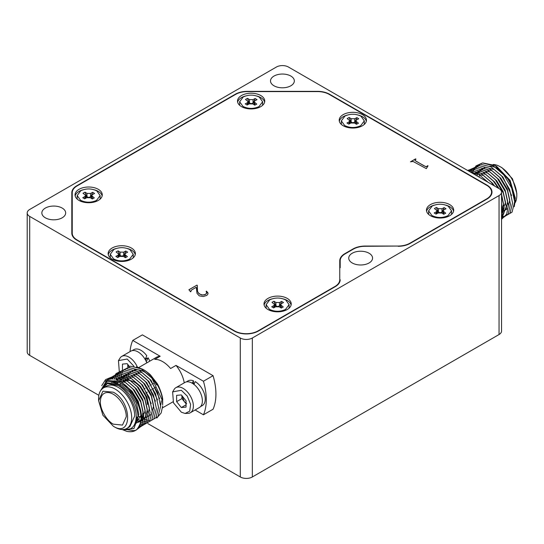<?xml version="1.0" encoding="UTF-8"?>
<svg xmlns="http://www.w3.org/2000/svg" width="544" height="544" viewBox="0 0 544 544"><rect width="100%" height="100%" fill="white"/><g stroke="black" fill="none" stroke-linecap="round" stroke-linejoin="round"><path stroke-width="0.82" d="M273.999 85.789A11.914 6.882 180 0 1 270.511 80.92A11.914 6.882 180 0 1 277.862 74.569A11.914 6.882 180 0 1 290.85 76.058A11.914 6.882 180 0 1 294.338 80.92A11.914 6.882 180 0 1 286.98 87.278A11.914 6.882 180 0 1 273.999 85.789M45.336 217.804A11.914 6.882 180 0 1 41.847 212.942A11.914 6.882 180 0 1 49.205 206.584A11.914 6.882 180 0 1 62.186 208.073A11.914 6.882 180 0 1 65.674 212.942A11.914 6.882 180 0 1 58.324 219.293A11.914 6.882 180 0 1 45.336 217.804M352.226 262.97A11.914 6.882 180 0 1 348.738 258.101A11.914 6.882 180 0 1 356.089 251.75A11.914 6.882 180 0 1 369.07 253.239A11.914 6.882 180 0 1 372.565 258.101A11.914 6.882 180 0 1 365.208 264.459A11.914 6.882 180 0 1 352.226 262.97M190.366 412.726L199.396 407.51A14.464 8.35 -120 0 0 202.388 400.887A14.464 8.35 -120 0 0 196.078 386.328A14.464 8.35 -120 0 0 184.926 382.452L175.902 387.668A14.464 8.35 60 0 1 187.048 391.544A14.464 8.35 60 0 1 193.365 406.103A14.464 8.35 60 0 1 190.366 412.726A14.464 8.35 60 0 1 188.605 413.331L185.069 413.46L181.329 412.189L173.468 402.825L172.618 391.891L181.329 390.286L187.231 396.073L190.611 404.342L189.706 411.203L185.062 413.46M172.618 391.891L174.488 388.885A14.464 8.35 60 0 1 175.902 387.668M146.839 362.862A14.464 8.35 -120 0 0 130.771 351.186L121.747 356.402A14.464 8.35 60 0 1 137.38 367.037M119.292 371.504L118.456 360.624L120.333 357.619A14.464 8.35 60 0 1 121.747 356.402M132.926 370.892A23.399 13.512 60 0 1 156.665 385.002M195.106 409.986L203.429 414.793L213.058 409.238A54.04 31.198 -120 0 0 213.058 375.68L203.429 381.235L176.004 365.405A23.399 13.512 60 0 1 184.253 382.847M176.004 365.405L170.592 368.526A23.399 13.512 60 0 0 154.761 359.387L160.174 356.266L132.756 340.428L142.378 334.873L213.058 375.68M138.856 367.472L156.393 357.347A23.399 13.512 60 0 1 160.174 356.266M98.593 400.717L98.593 398.63A23.399 13.512 60 0 1 103.442 387.92A23.399 13.512 60 0 1 115.138 389.076A23.399 13.512 60 0 1 131.689 417.738A23.399 13.512 60 0 1 126.84 428.454A23.399 13.512 60 0 1 115.138 427.292L113.336 426.251L102.911 415.249L98.593 400.717L102.911 391.17L113.336 392.204C132.355 402.132 132.355 438.28 113.336 426.251M126.84 428.454L129.846 426.714L134.694 416.004A23.399 13.512 -120 0 0 124.481 392.448A23.399 13.512 -120 0 0 106.447 386.179L103.442 387.92M515.141 202.776A23.399 13.512 -120 0 0 516.8 195.398A23.399 13.512 -120 0 0 500.249 166.736A23.399 13.512 -120 0 0 493.177 164.485M489.716 166.219A23.399 13.512 60 0 1 513.556 193.78M516.8 195.398L516.8 193.31L512.482 178.779L502.058 167.776L500.249 166.736M126.269 416.697L122.482 425.075L113.336 424.164C106.821 420.974 99.906 409 100.395 401.758A18.299 10.56 -120 0 1 104.183 393.38A18.299 10.56 -120 0 1 118.286 398.283A18.299 10.56 -120 0 1 126.269 416.697M145.105 359.557L146.778 355.756A14.253 8.228 -120 0 0 133.885 349.636L132.117 350.656M192.161 383.343L193.433 380.78A14.253 8.228 -120 0 0 188.04 380.902L186.272 381.929M200.525 406.613L202.3 405.593A14.253 8.228 -120 0 0 205.251 399.065A14.253 8.228 -120 0 0 195.174 381.609L193.902 384.52M430.454 215.716A13.614 7.861 180 0 1 426.462 210.161A13.614 7.861 180 0 1 434.867 202.898A13.614 7.861 180 0 1 449.704 204.598A13.614 7.861 180 0 1 453.696 210.161A13.614 7.861 180 0 1 445.291 217.423A13.614 7.861 180 0 1 430.454 215.716M453.574 211.201A13.614 7.861 0 0 0 449.704 206.686A13.614 7.861 0 0 0 445.917 205.142M434.241 205.142A13.614 7.861 0 0 0 426.584 211.201M428.59 210.854L432.222 206.013C437.621 203.592 442.945 203.646 448.202 206.162L451.568 210.854L447.93 215.696C442.537 218.117 437.213 218.062 431.956 215.546L428.59 210.854L428.59 213.982A11.485 6.63 0 0 0 428.611 214.397M451.54 214.397A11.485 6.63 0 0 0 451.568 213.982L451.568 210.854M437.097 212.5L438.097 211.956L439.742 212.575M438.396 208.665L442.007 208.733L444.115 207.597L445.978 208.74L443.863 209.882L443.061 210.956L445.726 213.187L443.741 214.261L441.762 213.044L438.151 212.976L436.043 214.118L434.18 212.969L436.288 211.827L437.097 210.752L434.432 208.522L436.417 207.448L438.396 208.665L438.396 212.14M112.132 259.148A13.614 7.861 180 0 1 108.14 253.586A13.614 7.861 180 0 1 116.545 246.323A13.614 7.861 180 0 1 131.39 248.03A13.614 7.861 180 0 1 135.374 253.586A13.614 7.861 180 0 1 126.97 260.848A13.614 7.861 180 0 1 112.132 259.148M135.252 254.626A13.614 7.861 0 0 0 131.39 250.111A13.614 7.861 0 0 0 127.595 248.567M115.92 248.567A13.614 7.861 0 0 0 108.263 254.626M110.269 254.279L113.907 249.438C119.299 247.024 124.624 247.071 129.88 249.594L133.246 254.279L129.615 259.121C124.216 261.542 118.891 261.494 113.635 258.971L110.269 254.279L110.269 257.407A11.485 6.63 0 0 0 110.296 257.829M133.226 257.829A11.485 6.63 0 0 0 133.246 257.407L133.246 254.279M118.776 255.925L119.775 255.388L121.421 256.006M120.074 252.096L123.685 252.164L125.793 251.022L127.656 252.164L125.548 253.307L124.739 254.388L127.405 256.612L125.419 257.686L123.44 256.469L119.83 256.401L117.722 257.543L115.858 256.394L117.973 255.252L118.782 254.177L116.11 251.947L118.096 250.872L120.074 252.096L120.074 255.571M241.502 106.631A13.614 7.861 180 0 1 237.517 101.075A13.614 7.861 180 0 1 245.922 93.813A13.614 7.861 180 0 1 260.76 95.513A13.614 7.861 180 0 1 264.751 101.075A13.614 7.861 180 0 1 256.34 108.338A13.614 7.861 180 0 1 241.502 106.631M264.629 102.116A13.614 7.861 0 0 0 260.76 97.6A13.614 7.861 0 0 0 256.972 96.057M245.296 96.057A13.614 7.861 0 0 0 237.64 102.116M239.646 101.769L243.277 96.927C248.676 94.506 254 94.554 259.257 97.077L262.623 101.769L258.985 106.61C253.592 109.031 248.268 108.977 243.012 106.461L239.646 101.769L239.646 104.897A11.485 6.63 0 0 0 239.666 105.312M262.596 105.312A11.485 6.63 0 0 0 262.623 104.897L262.623 101.769M248.152 103.414L249.152 102.87L250.798 103.489M249.451 99.579L253.055 99.647L255.17 98.505L257.033 99.654L254.918 100.796L254.109 101.871L256.782 104.101L254.796 105.176L252.817 103.952L249.206 103.884L247.092 105.026L245.235 103.884L247.343 102.741L248.152 101.667L245.487 99.436L247.472 98.362L249.451 99.579L249.451 103.054M343.196 125.739A13.614 7.861 180 0 1 339.211 120.183A13.614 7.861 180 0 1 347.616 112.921A13.614 7.861 180 0 1 362.454 114.621A13.614 7.861 180 0 1 366.445 120.183A13.614 7.861 180 0 1 358.034 127.446A13.614 7.861 180 0 1 343.196 125.739M366.323 121.224A13.614 7.861 0 0 0 362.454 116.708A13.614 7.861 0 0 0 358.666 115.165M346.99 115.165A13.614 7.861 0 0 0 339.334 121.224M341.34 120.877L344.971 116.035C350.37 113.614 355.694 113.662 360.951 116.185L364.317 120.877L360.679 125.718C355.286 128.139 349.962 128.085 344.706 125.569L341.34 120.877L341.34 124.005A11.485 6.63 0 0 0 341.36 124.42M364.29 124.42A11.485 6.63 0 0 0 364.317 124.005L364.317 120.877M349.846 122.516L350.846 121.978L352.492 122.597M351.145 118.687L354.749 118.755L356.864 117.613L358.727 118.762L356.612 119.904L355.803 120.979L358.476 123.209L356.49 124.284L354.511 123.06L350.9 122.992L348.786 124.134L346.929 122.992L349.037 121.849L349.846 120.768L347.181 118.544L349.166 117.47L351.145 118.687L351.145 122.162M79.036 200.43A13.614 7.861 180 0 1 75.045 194.874A13.614 7.861 180 0 1 83.45 187.612A13.614 7.861 180 0 1 98.294 189.312A13.614 7.861 180 0 1 102.279 194.874A13.614 7.861 180 0 1 93.874 202.137A13.614 7.861 180 0 1 79.036 200.43M102.156 195.915A13.614 7.861 0 0 0 98.294 191.4A13.614 7.861 0 0 0 94.5 189.856M82.824 189.856A13.614 7.861 0 0 0 75.167 195.915M77.173 195.568L80.811 190.726C86.204 188.306 91.528 188.36 96.784 190.876L100.15 195.568L96.519 200.41C91.12 202.83 85.796 202.776 80.539 200.26L77.173 195.568L77.173 198.696A11.485 6.63 0 0 0 77.2 199.111M100.13 199.111A11.485 6.63 0 0 0 100.15 198.696L100.15 195.568M85.68 197.214L86.68 196.67L88.325 197.288M86.979 193.385L90.59 193.453L92.698 192.311L94.561 193.453L92.453 194.596L91.644 195.67L94.309 197.9L92.324 198.975L90.345 197.758L86.734 197.69L84.626 198.832L82.763 197.683L84.878 196.54L85.687 195.466L83.014 193.236L85 192.161L86.979 193.385L86.979 196.853M267.981 309.522A13.614 7.861 180 0 1 263.996 303.96A13.614 7.861 180 0 1 272.401 296.698A13.614 7.861 180 0 1 287.239 298.404A13.614 7.861 180 0 1 291.224 303.96A13.614 7.861 180 0 1 282.819 311.222A13.614 7.861 180 0 1 267.981 309.522M291.101 305A13.614 7.861 0 0 0 287.239 300.485A13.614 7.861 0 0 0 283.444 298.942M271.769 298.942A13.614 7.861 0 0 0 264.112 305M266.118 304.654L269.756 299.812C275.148 297.398 280.48 297.446 285.729 299.968L289.095 304.654L285.464 309.495C280.065 311.916 274.74 311.868 269.484 309.346L266.118 304.654L266.118 307.782A11.485 6.63 0 0 0 266.145 308.203M289.075 308.203A11.485 6.63 0 0 0 289.095 307.782L289.095 304.654M274.632 306.299L275.624 305.762L277.277 306.381M275.924 302.471L279.534 302.539L281.649 301.396L283.506 302.539L281.398 303.681L280.588 304.762L283.254 306.986L281.268 308.06L279.29 306.843L275.686 306.775L273.571 307.918L271.708 306.768L273.822 305.626L274.632 304.552L271.959 302.321L273.952 301.247L275.924 302.471L275.924 305.946M130.043 351.608A54.04 31.198 60 0 1 132.756 340.428M149.736 361.189A14.253 8.228 -120 0 0 148.118 357.816L145.996 359.06L145.527 360.06M146.234 361.746L148.118 357.816M125.718 380.977L125.732 380.351M125.786 379.467L125.895 378.413M126.099 377.196L126.188 376.754M144.282 370.124L146.336 371.477M136.422 366.826L142.956 369.356C153.646 375.231 162.955 391.456 162.676 403.029L162.663 403.927M143.922 369.913C147.818 372.518 150.13 374.347 150.865 375.394L156.801 383.03C158.698 385.07 163.377 397.623 162.649 400.37A25.527 14.742 -120 0 1 162.676 401.581L162.676 403.029M162.649 406.137L161.146 412.998L156.808 418.016M100.436 390.925L107.222 381.276L119.782 382.772C130.519 388.076 140.692 404.396 140.916 416.874C141.515 420.736 140.243 424.81 137.108 429.1C134.851 431.528 131.383 432.283 126.711 431.358C136.184 432.983 141.093 428.155 141.426 416.874C141.42 404.26 131.294 387.457 120.346 381.793L106.848 380.276L100.239 391.272M123.957 429.447L125.072 429.699C132.042 430.005 135.748 425.734 136.204 416.874C136.762 406.606 127.575 390.483 118.15 385.601L107.467 383.479L100.96 390.15M122.543 429.549L133.899 428.604L138.122 416.867C136.66 402.92 130.186 392.183 118.694 384.656L107.447 382.833L100.817 390.347M125.072 429.699L123.624 429.488M186.626 403.634L184.266 401.54L181.9 395.454M128.153 366.649L127.752 364.385L127.745 366.792M515.297 200.063L509.388 180.003L495.047 165.464L509.422 180.547L515.297 200.063L514.25 206.686M496.169 166.124L510.061 180.302L515.297 198.111M496.699 166.416L509.905 180.268L515.29 198.594M479.189 176.875L479.237 175.719M479.318 174.74L479.441 173.862M125.249 381.222A18.299 10.56 60 0 1 126.46 380.691M127.296 380.48A18.299 10.56 60 0 1 130.594 380.596M131.396 380.807A18.299 10.56 60 0 1 147.336 404.539M482.868 162.948L495.047 165.464M474.803 174.624L488.968 182.804M473.26 173.733L474.919 173.42L483.664 175.617L492.415 183.117L494.652 186.082M473.001 173.584L477.02 172.203L485.772 174.4L494.523 181.9L499.059 188.625L288.442 67.028A8.507 4.916 0 0 0 276.406 67.028L29.696 209.467A8.507 4.916 0 0 0 27.2 212.942A8.507 4.916 0 0 0 29.696 216.41L240.298 338.008A8.507 4.916 0 0 0 252.334 338.008L499.052 195.568A8.507 4.916 0 0 0 501.541 192.093A8.507 4.916 0 0 0 499.052 188.618M501.541 194.147L503.445 203.803L501.541 211.942M473.402 173.815L479.128 170.986L487.88 173.182L496.631 180.683L503.078 191.454L505.553 202.586L501.541 213.044M474.252 174.304L481.236 169.769L489.981 171.965L498.732 179.472L505.186 190.244L507.661 201.368L506.151 208.821L501.541 212.935M475.456 174.998L483.337 168.558L492.089 170.755L500.84 178.255L507.294 189.026L509.769 200.151L507.647 208.624L501.541 212.146M476.952 175.862L480.039 169.837L485.445 167.341L494.197 169.538L502.948 177.038L511.578 195.507M501.541 216.396L504.526 216.512L512.04 212.174L514.678 201.77L511.686 188.122L503.819 174.903L493.143 165.689L482.467 162.976L475.952 165.94L472.178 173.108M501.541 217.763L502.418 217.722L509.932 213.391L512.57 202.987L509.578 189.332L501.718 176.12L491.035 166.906L480.359 164.193L470.682 172.244M501.541 218.776L508.191 214.037L510.462 204.204L507.47 190.55L499.61 177.337L488.934 168.123L478.251 165.41L469.424 171.516M501.541 219.334L506.675 214.159L508.354 205.421L505.369 191.767L497.502 178.548L486.826 169.34L476.15 166.627L468.438 170.952M501.541 219.28L506.253 206.632L503.261 192.984L495.4 179.765L484.718 170.558L474.042 167.844L467.779 170.571M501.541 218.198L504.145 207.849L501.541 195.187M498.216 188.136L493.292 180.982L482.61 171.768L471.934 169.055L467.541 170.428M501.541 214.316L502.037 209.066L501.541 203.952M493.707 185.538L491.184 182.199L480.508 172.985L469.826 170.272L467.888 170.626M488.165 182.335L478.774 174.413L469.282 171.435M478.251 176.61L475.048 174.767M181.9 395.651L181.9 398.602L186.055 403.764M162.676 404.906L162.323 400.336L162.676 404.94M152.952 378.196L156.828 384.288L153.116 379.012L144.364 371.511L135.612 369.315L129.431 372.674L126.732 380.61M159.637 398.698L151.008 380.229L142.256 372.728L133.504 370.532L127.391 373.81L124.644 381.568M157.529 399.915L148.9 381.446L140.148 373.946L131.403 371.749L125.283 375.027L122.536 382.786M155.428 401.132L146.792 382.663L138.047 375.156L129.295 372.96L123.74 375.612L120.693 381.983M120.516 383.173L120.428 384.003M138.156 416.024L140.93 417.187M141.433 417.336L145.391 417.772L151.49 414.249L153.612 405.776L151.144 394.645L144.69 383.874L135.939 376.373L127.187 374.177L119.109 381.16M136.197 417.316L137.496 417.914M151.212 403.56L142.582 385.091L133.831 377.59L125.079 375.394L119.218 378.379M117.273 381.636L116.64 383.67M136.061 419.397L140.828 420.226M141.284 420.192L147.315 416.629L149.403 408.204L146.928 397.079L140.474 386.308L131.723 378.808L122.978 376.611L116.654 380.154M115.967 381.194L115.076 383.085M135.769 421.151L140.719 421.131M141.182 420.988L145.785 416.874L147.295 409.421L144.82 398.296L138.373 387.525L129.622 380.025L120.87 377.828L115.906 379.916M114.92 380.909L113.696 382.704M135.374 422.634L136.966 422.634L140.678 421.444M141.161 421.11L145.187 410.638L142.718 399.514L136.265 388.742L127.514 381.235L118.762 379.039L115.736 379.868M114.254 380.766L112.52 382.486M134.919 423.844L140.794 420.56M141.331 419.744L143.086 411.856L140.61 400.731L134.157 389.96L125.555 382.534L116.892 380.236M114.342 380.786L111.649 382.384M134.484 424.755L140.848 415.732M140.944 412.08L138.264 401.363L132.049 391.17L123.4 383.724M116.878 381.494L114.553 381.473L111.384 382.371M134.266 425.143L138.87 414.283L136.401 403.158L129.948 392.387L121.761 385.213L113.383 382.636M135.293 422.878L136.741 416.867M126.711 431.358L122.257 429.542M101.721 385.676L105.57 379.61L111.568 377.114L122.25 379.828L132.926 389.035L140.794 402.254L143.779 415.902L141.855 425.136L136.068 430.161M135.585 430.304L133.627 430.644L127.398 429.692M105.318 381.174L113.676 375.897L124.352 378.61L135.034 387.824L142.895 401.037L145.887 414.691L143.711 424.361L137.299 429.189M107.379 380.038L115.784 374.68L126.46 377.393L137.136 386.607L145.003 399.82L147.995 413.474L145.479 423.688L138.251 428.169M109.092 379.515L117.892 373.463L128.568 376.176L139.244 385.39L147.111 398.602L150.096 412.257L147.458 422.661L139.944 426.999L139.067 427.033M110.724 379.284L119.993 372.246L130.676 374.959L141.352 384.173L149.212 397.392L152.204 411.04L149.566 421.444L142.052 425.782L139.774 425.755M112.356 379.277L116.212 373.442L122.101 371.035L132.777 373.748L143.46 382.956L151.32 396.175L154.312 409.822L151.674 420.226L144.16 424.565L140.372 424.306M113.478 382.656L113.703 381.052M114.036 379.481L117.844 372.64L124.209 369.818L134.885 372.531L145.561 381.738L153.428 394.958L156.42 408.605L153.775 419.009L146.268 423.348L140.855 422.668M115.471 383.221L115.586 381.426M115.797 379.889L119.456 371.912L126.31 368.601L136.993 371.314L147.669 380.528L155.536 393.74L158.522 407.395L155.883 417.792L148.369 422.13L141.209 420.818M117.586 384.091L117.565 383.302M117.667 380.528L121.054 371.273L128.418 367.384L139.094 370.097L149.777 379.311L157.638 392.523L160.63 406.178L157.991 416.582L150.477 420.913L141.406 418.703M119.666 381.432L122.658 370.709L130.526 366.166L141.202 368.88L151.885 378.094L162.323 400.336M129.322 366.35L127.174 363.671L122.448 364.092L122.448 369.682M176.61 401.656L181.329 407.538L186.055 407.116L186.055 400.812L181.329 394.937L176.61 395.359L176.61 401.656L181.9 398.602M181.329 407.538L186.055 404.811M161.174 400.717A23.399 13.512 60 0 1 160.609 405.341M118.456 360.624L127.174 359.02L133.98 366.275M203.429 381.235A54.04 31.198 60 0 1 203.429 414.793M193.433 383.996L193.433 380.78M193.433 383.296A11.234 6.487 60 0 1 194.276 383.615M145.962 357.66A11.234 6.487 60 0 1 146.608 358.7M398.126 246.044A16.592 9.581 0 0 0 409.863 243.236L486.71 198.866A16.592 9.581 0 0 0 491.572 192.093A16.592 9.581 0 0 0 486.71 185.32L329.229 94.398A16.592 9.581 0 0 0 317.492 91.589L247.35 91.589A16.592 9.581 0 0 0 235.62 94.398L77.098 185.919A16.592 9.581 0 0 0 72.236 192.692L72.236 233.186A16.592 9.581 0 0 0 77.098 239.965L234.586 330.888A16.592 9.581 0 0 0 258.053 330.888L334.907 286.518A16.592 9.581 0 0 0 339.762 279.738L339.762 260.78A17.442 10.071 180 0 1 344.876 253.66L352.954 248.996A17.442 10.071 180 0 1 365.289 246.044L398.126 246.044L365.289 246.289A17.02 9.826 0 0 0 353.26 249.166L345.175 253.837A17.02 9.826 0 0 0 340.19 260.78L340.19 267.73M340.19 265.52A17.442 10.071 0 0 0 339.762 267.73L339.762 279.738M72.236 197.458A17.02 9.826 0 0 0 71.815 199.641M340.19 279.738A17.02 9.826 180 0 1 335.206 286.688L258.352 331.058A17.02 9.826 180 0 1 234.28 331.058L76.799 240.135A17.02 9.826 180 0 1 71.815 233.186L71.815 192.692A17.02 9.826 180 0 1 76.799 185.742L235.314 94.221A17.02 9.826 180 0 1 247.35 91.344L317.492 91.344A17.02 9.826 180 0 1 329.528 94.221L487.016 185.144A17.02 9.826 180 0 1 492 192.093A17.02 9.826 180 0 1 487.016 199.043L410.162 243.413A17.02 9.826 180 0 1 398.126 246.289M147.832 423.586L240.298 476.972A8.507 4.916 0 0 0 252.334 476.972L499.052 334.533A8.507 4.916 0 0 0 501.541 331.058L501.541 192.093M27.2 212.942L27.2 351.907A8.507 4.916 0 0 0 29.696 355.382L98.865 395.318M415.582 158.882L410.496 161.82L413.066 161.459L426.333 168.633L428.04 165.804L426.258 166.722L423.552 165.553L414.902 160.439L415.976 159.113L415.582 158.882L410.557 161.854M415.922 159.147L415.582 158.95M427.564 165.709L426.856 166.484L425.524 166.532L416.078 161.242M416.078 161.167L414.902 160.364M427.999 165.866L427.564 165.784M196.302 287.307L197.01 293.338L199.213 295.827L203.17 296.534L206.632 295.474L207.686 294.569L208.026 293.23L207.55 292.23L206.169 291.394M208.053 293.508L206.502 291.128L206.135 291.346L206.686 293.026L205.482 294.386L202.756 294.991L199.845 294.222L198.084 292.482L197.506 291.026L197.302 285.362L196.908 285.138L188.904 289.755L190.584 291.815L191.4 290.129L196.302 287.239L196.302 288.15M190.876 290.856L190.944 291.604M196.908 285.138L188.945 289.802M197.295 285.43L196.908 285.206M197.193 288.028L197.22 289.163M197.322 290.163L197.22 289.231M197.506 291.026L197.322 290.231M198.084 292.482L197.588 291.319M198.846 293.461L198.084 292.55M201.443 294.841L198.846 293.529M202.756 294.991L201.443 294.909M204.564 294.766L202.756 295.059M205.482 294.386L204.564 294.834M206.475 293.474L205.482 294.454M206.686 293.026L206.475 293.549M277.943 306.408L279.854 305.837L280.588 306.292M273.952 301.247L275.624 305.762M281.649 301.396L279.854 305.837M88.998 197.322L90.909 196.751L91.644 197.207M85 192.161L86.68 196.67M92.698 192.311L90.909 196.751M353.158 122.624L355.069 122.06L355.803 122.509M349.166 117.47L350.846 121.978M356.864 117.613L355.069 122.06M251.464 103.516L253.375 102.952L254.109 103.401M247.472 98.362L249.152 102.87M255.17 98.505L253.375 102.952M122.094 256.034L124.005 255.462L124.739 255.918M118.096 250.872L119.775 255.388M125.793 251.022L124.005 255.462M440.409 212.609L442.326 212.038L443.061 212.493M436.417 207.448L438.097 211.956M444.115 207.597L442.326 212.038M409.863 243.583L409.863 243.236M352.954 248.996L352.954 249.342M344.876 253.66L344.876 254.014M334.907 286.518L334.907 286.865M258.053 331.228L258.053 330.888M234.586 330.888L234.586 331.228M77.098 240.312L77.098 239.965M486.71 198.866L486.71 199.22M487.016 185.144L487.016 185.497M76.799 186.096L76.799 185.742M235.314 94.568L235.314 94.221M329.528 94.568L329.528 94.221M499.052 195.568L499.052 334.533M29.696 355.382L29.696 216.41M240.298 338.008L240.298 476.972M252.334 476.972L252.334 338.008M279.534 302.539L279.534 306.014M273.822 305.626L273.822 307.782M281.282 305.769L281.282 308.054M90.59 193.453L90.59 196.921M84.878 196.54L84.878 198.696M92.33 196.683L92.33 198.968M354.749 118.755L354.749 122.23M349.037 121.849L349.037 123.998M356.497 121.985L356.497 124.277M253.055 99.647L253.055 103.122M247.343 102.741L247.343 104.897M254.803 102.877L254.803 105.169M123.685 252.164L123.685 255.639M117.973 255.252L117.973 257.407M125.426 255.394L125.426 257.679M442.007 208.733L442.007 212.208M436.288 211.827L436.288 213.982M443.748 211.97L443.748 214.254M155.713 387.267L155.278 387.518M153.605 388.484L153.177 388.729M151.497 389.701L151.069 389.946M149.389 390.918L148.961 391.163M147.288 392.129L146.86 392.38M145.18 393.346L144.752 393.598M136.687 416.867L136.197 417.153M193.854 383.445L193.433 383.683M153.483 383.547L153.061 383.785M151.375 384.758L150.953 385.002M149.267 385.975L148.852 386.22M147.159 387.192L146.744 387.43M145.058 388.409L144.636 388.647M142.95 389.626L142.528 389.864M162.506 407.857L173.046 401.778M491.572 192.093L491.572 194.276M274.632 307.346L274.632 304.552M280.588 307.639L280.588 304.762M85.68 198.261L85.68 195.466M91.644 198.553L91.644 195.67M349.846 123.563L349.846 120.768M355.803 123.862L355.803 120.979M248.152 104.455L248.152 101.667M254.109 104.754L254.109 101.871M118.776 256.972L118.776 254.177M124.739 257.264L124.739 254.388M437.097 213.54L437.097 210.752M443.061 213.84L443.061 210.956"/></g></svg>
